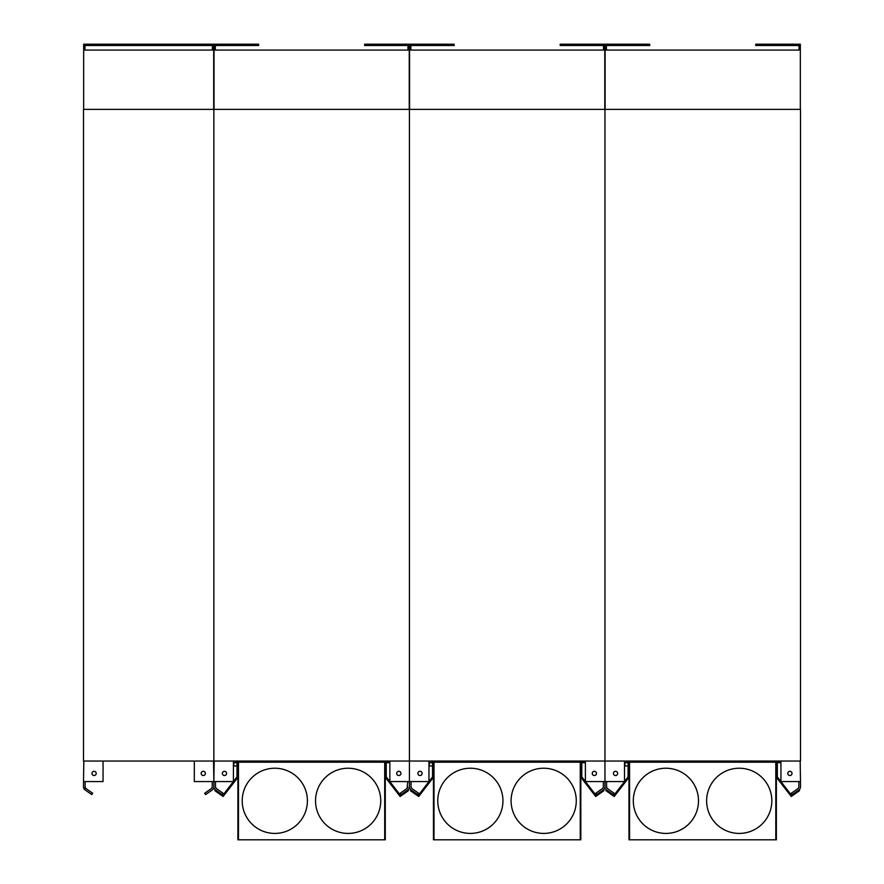 <?xml version="1.0" encoding="UTF-8"?>
<svg xmlns="http://www.w3.org/2000/svg" width="884" height="884" viewBox="0 0 884 884"><rect width="100%" height="100%" fill="white"/><g stroke="black" fill="none" stroke-linecap="round" stroke-linejoin="round"><path stroke-width="1.33" d="M83.825 761.036L83.505 781.566L103.052 781.566L103.052 761.036M214.193 761.036L213.862 781.566L213.541 761.036M212.226 787.103L211.53 788.44A1.956 1.956 0 0 0 212.237 786.937A1.956 1.956 0 0 1 211.398 788.539L204.646 793.268L205.585 794.606L212.469 789.777L205.585 794.606L204.646 793.268M212.469 789.777L212.337 789.876A3.58 3.58 0 0 0 213.862 786.937L213.862 781.566L213.862 786.937L213.862 781.566L213.862 786.937L213.862 781.566L233.42 781.566L233.42 761.036M212.237 781.566L212.237 786.937M194.314 761.036L194.314 781.566L213.862 781.566M203.276 775.533A2.122 2.122 0 0 1 201.442 772.362A2.122 2.122 0 0 1 205.11 772.362A2.122 2.122 0 0 1 203.276 775.533M91.781 794.606L92.721 793.268L91.781 794.606L84.897 789.777L83.505 787.103M85.825 788.44L85.14 787.103A1.956 1.956 0 0 1 85.129 786.937L85.129 781.566M92.721 793.268L85.969 788.539A1.956 1.956 0 0 1 85.129 786.937M85.03 789.876A3.58 3.58 0 0 1 83.505 786.937L83.505 781.566M94.091 775.533A2.122 2.122 0 0 1 92.256 772.362A2.122 2.122 0 0 1 95.925 772.362A2.122 2.122 0 0 1 94.091 775.533M213.862 761.036L213.862 109.384L800.495 109.384L800.495 761.036L604.954 761.036L604.954 109.384L604.954 761.036L409.414 761.036L409.414 109.384L409.414 761.036L83.505 761.036L83.505 109.384L213.862 109.384L213.862 761.036M85.295 50.068L212.072 50.068L85.295 50.068A1.624 1.624 0 0 0 84.963 50.101L84.963 45.504L86.765 45.504L86.765 44.2L83.66 44.2L83.66 109.384M212.072 50.068A1.624 1.624 0 0 1 212.403 50.101L212.403 45.504L169.087 45.504L169.087 44.2L86.765 44.2M213.696 109.384L213.696 44.2L169.087 44.2M86.765 45.504L169.087 45.504M128.279 45.504L128.279 44.2M109.572 45.504L109.572 44.2M187.795 45.504L187.795 44.2M210.602 45.504L210.602 44.2M407.778 781.566L407.082 788.44L400.187 793.268L401.126 794.606L408.021 789.777L408.441 790.672L407.878 789.876L408.441 790.672L400.143 796.484L385.28 777.246M400.187 793.268L401.126 794.606M406.949 788.539L407.082 788.44A1.956 1.956 0 0 0 407.778 786.937A1.956 1.956 0 0 1 406.949 788.539L406.949 788.539M408.021 789.777L407.878 789.876A3.58 3.58 0 0 0 409.414 786.937L409.414 781.566L409.414 786.937L409.414 781.566L409.414 786.937L409.414 781.566L428.961 781.566L428.961 761.036M222.149 794.606L223.088 793.268L222.149 794.606L215.254 789.777M215.497 787.103L216.326 788.539A1.956 1.956 0 0 1 215.497 786.937L215.497 781.566M215.497 786.937A1.956 1.956 0 0 0 216.193 788.44L223.088 793.268M236.989 762.693L236.989 776.937L222.923 795.147L215.398 789.876A3.58 3.58 0 0 1 213.862 786.937M398.817 775.533A2.122 2.122 0 0 1 396.982 772.362A2.122 2.122 0 0 1 400.651 772.362A2.122 2.122 0 0 1 398.817 775.533M389.855 761.036L389.855 781.566L409.414 781.566L409.414 761.356L409.414 781.566M224.459 775.533A2.122 2.122 0 0 1 222.624 772.362A2.122 2.122 0 0 1 226.293 772.362A2.122 2.122 0 0 1 224.459 775.533M409.734 761.036L409.082 761.036M276.681 761.036L276.681 762.196M384.706 762.196L238.47 762.196L238.47 839.8L384.706 839.8L384.706 762.196M274.813 768.229A32.586 32.586 0 0 0 246.581 817.114A32.586 32.586 0 0 0 303.035 817.114A32.586 32.586 0 0 0 274.813 768.229M348.141 768.229A32.586 32.586 0 0 0 319.909 817.114A32.586 32.586 0 0 0 376.363 817.114A32.586 32.586 0 0 0 348.141 768.229M384.706 839.8L385.28 839.8L385.28 762.693L389.855 762.693M238.47 839.8L237.907 839.8L237.907 762.693L233.829 762.693L238.393 762.196L238.47 839.314M389.855 762.196L384.794 762.196L384.706 839.314M233.829 762.693L233.829 765.975L236.989 765.975M233.829 762.715L236.989 762.715M236.359 777.765L237.133 778.362L237.907 777.367M225.398 791.954L226.171 792.55L237.133 778.362M226.171 792.55L223.133 796.484L214.834 790.672L215.398 789.876M397.104 792.55L397.877 791.954L400.353 795.147L407.878 789.876M397.877 791.954L386.916 777.765L386.142 778.362M386.916 777.765L386.253 776.903L386.253 762.693M215.652 50.068L407.612 50.068L215.652 50.068A1.624 1.624 0 0 0 215.331 50.101L215.331 45.504L258.647 45.504L258.647 44.2L214.027 44.2L214.027 109.384M407.612 50.068A1.624 1.624 0 0 1 407.944 50.101L407.944 45.504L364.628 45.504L364.628 44.2L409.248 44.2L409.248 109.384M239.94 45.504L239.94 44.2M217.121 45.504L217.121 44.2M383.336 45.504L383.336 44.2M406.154 45.504L406.154 44.2M603.33 781.566L603.319 787.103L602.623 788.44L595.739 793.268L596.667 794.606L603.562 789.777L603.982 790.672L603.429 789.876L603.982 790.672L595.683 796.484L580.821 777.246M595.739 793.268L596.667 794.606M602.49 788.539L602.623 788.44A1.956 1.956 0 0 0 603.33 786.937A1.956 1.956 0 0 1 602.49 788.539L602.49 788.539M603.562 789.777L603.429 789.876A3.58 3.58 0 0 0 604.954 786.937L604.954 761.356L604.954 781.566L624.513 781.566L624.513 761.036M417.69 794.606L418.629 793.268L417.69 794.606L410.806 789.777M411.049 787.103L411.878 788.539A1.956 1.956 0 0 1 411.038 786.937L411.038 781.566M411.038 786.937A1.956 1.956 0 0 0 411.734 788.44L418.629 793.268M432.541 762.693L432.541 776.937L418.475 795.147L410.938 789.876A3.58 3.58 0 0 1 409.414 786.937M594.357 775.533A2.122 2.122 0 0 1 592.523 772.362A2.122 2.122 0 0 1 596.192 772.362A2.122 2.122 0 0 1 594.357 775.533M585.396 761.036L585.396 781.566L604.954 781.566M419.999 775.533A2.122 2.122 0 0 1 418.165 772.362A2.122 2.122 0 0 1 421.834 772.362A2.122 2.122 0 0 1 419.999 775.533M605.275 761.036L604.623 761.036M472.233 761.036L472.233 762.196M580.258 762.196L434.011 762.196L434.011 839.8L580.258 839.8L580.258 762.196M470.354 768.229A32.586 32.586 0 0 0 442.133 817.114A32.586 32.586 0 0 0 498.576 817.114A32.586 32.586 0 0 0 470.354 768.229M543.682 768.229A32.586 32.586 0 0 0 515.46 817.114A32.586 32.586 0 0 0 571.904 817.114A32.586 32.586 0 0 0 543.682 768.229M580.258 839.8L580.821 839.8L580.821 762.693L585.396 762.693M434.011 839.8L433.447 839.8L433.447 762.693L429.37 762.693L433.933 762.196L434.011 839.314M585.396 762.196L580.335 762.196L580.258 839.314M429.37 762.693L429.37 765.975L432.541 765.975M429.37 762.715L432.541 762.715M431.9 777.765L432.674 778.362L433.447 777.367M420.939 791.954L421.712 792.55L432.674 778.362M421.712 792.55L418.673 796.484L410.375 790.672L410.938 789.876M592.645 792.55L593.429 791.954L595.893 795.147L603.429 789.876M593.429 791.954L582.468 777.765L581.683 778.362M582.468 777.765L581.794 776.903L581.794 762.693M410.872 50.101A1.624 1.624 0 0 1 411.204 50.068A1.624 1.624 0 0 0 410.872 50.101L410.872 45.504L454.188 45.504L454.188 44.2L409.568 44.2L409.568 109.384M603.164 50.068L411.204 50.068L603.164 50.068A1.624 1.624 0 0 1 603.485 50.101L603.485 45.504L560.18 45.504L560.18 44.2L604.789 44.2L604.789 109.384M435.481 45.504L435.481 44.2M412.673 45.504L412.673 44.2M578.876 45.504L578.876 44.2M601.695 45.504L601.695 44.2M780.948 761.036L780.948 781.566L800.495 781.566L800.175 761.036M798.86 787.103L798.175 788.44M791.279 793.268L792.219 794.606L791.279 793.268L798.031 788.539A1.956 1.956 0 0 0 798.871 786.937L798.871 781.566M800.495 786.937L800.495 781.566L800.495 786.937A3.58 3.58 0 0 1 798.97 789.876L792.219 794.606M789.909 775.533A2.122 2.122 0 0 1 788.075 772.362A2.122 2.122 0 0 1 791.744 772.362A2.122 2.122 0 0 1 789.909 775.533M613.242 794.606L614.17 793.268L613.242 794.606L606.479 789.876A3.58 3.58 0 0 1 604.954 786.937M606.59 787.103L607.418 788.539A1.956 1.956 0 0 1 606.579 786.937L606.579 781.566M614.17 793.268L607.286 788.44A1.956 1.956 0 0 1 606.579 786.937M615.551 775.533A2.122 2.122 0 0 1 613.717 772.362A2.122 2.122 0 0 1 617.386 772.362A2.122 2.122 0 0 1 615.551 775.533M667.774 761.036L667.774 762.196M606.744 50.068L798.705 50.068L606.744 50.068A1.624 1.624 0 0 0 606.424 50.101L606.424 45.504L649.729 45.504L649.729 44.2L605.12 44.2L605.12 109.384M798.705 50.068A1.624 1.624 0 0 1 799.037 50.101L799.037 45.504L755.721 45.504L755.721 44.2L800.34 44.2L800.34 109.384M631.021 45.504L631.021 44.2M608.214 45.504L608.214 44.2M774.428 45.504L774.428 44.2M797.235 45.504L797.235 44.2M775.798 762.196L629.563 762.196L629.563 839.8L775.798 839.8L775.798 762.196M665.895 768.229A32.586 32.586 0 0 0 637.673 817.114A32.586 32.586 0 0 0 694.128 817.114A32.586 32.586 0 0 0 665.895 768.229M739.223 768.229A32.586 32.586 0 0 0 711.001 817.114A32.586 32.586 0 0 0 767.456 817.114A32.586 32.586 0 0 0 739.223 768.229M775.798 839.8L776.373 839.8L776.373 762.693L780.948 762.693M629.563 839.8L628.988 839.8L628.988 762.693L624.922 762.693L629.485 762.196L629.563 839.314M780.948 762.196L775.876 762.196L775.798 839.314M624.922 762.693L624.922 765.975L628.082 765.975M624.922 762.715L628.082 762.715M616.479 791.954L617.264 792.55L614.225 796.484L605.927 790.672L606.479 789.876L614.015 795.147L628.082 776.937L628.082 762.693M627.441 777.765L628.226 778.362L628.988 777.367M617.264 792.55L628.226 778.362M788.196 792.55L788.97 791.954L791.434 795.147L798.97 789.876L799.534 790.672L798.97 789.876L799.534 790.672L791.235 796.484L776.373 777.246M788.97 791.954L778.008 777.765L777.235 778.362M778.008 777.765L777.334 776.903L777.334 762.693"/></g></svg>
